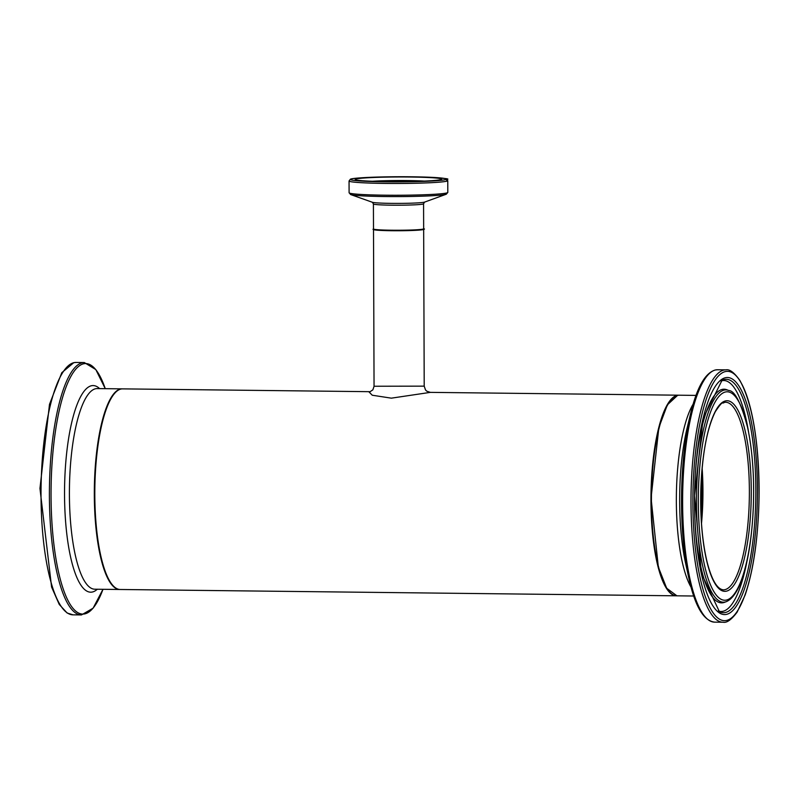 <?xml version="1.0" encoding="UTF-8"?>
<svg xmlns="http://www.w3.org/2000/svg" width="799" height="799" viewBox="0 0 799 799"><rect width="100%" height="100%" fill="white"/><g stroke="black" fill="none" stroke-linecap="round" stroke-linejoin="round"><path stroke-width="1.2" d="M370.167 391.71L368.928 391.83L372.254 395.225L391.34 398.162L430.341 392.369M678.95 395.205A100.314 26.597 90.7 0 0 678.711 395.195A100.314 26.597 90.7 0 0 677.222 395.335A100.314 26.597 90.7 0 0 650.955 498.017A100.314 26.597 90.7 0 0 676.433 595.814A100.314 26.597 90.7 0 0 676.673 595.814M370.237 391.69L122.567 388.873A100.314 26.597 90.7 0 0 121.078 389.013A100.314 26.597 90.7 0 0 94.811 491.695A100.314 26.597 90.7 0 0 120.289 589.492L676.433 595.814M408.569 181.543A18.557 0.999 -0.2 0 0 388.264 181.613M374.232 229.303A24.579 1.328 -0.2 0 0 388.394 230.641A24.579 1.328 -0.2 0 0 417.058 230.202A24.579 1.328 -0.2 0 0 422.941 229.133M430.901 180.734A43.236 2.337 179.8 0 1 383.17 181.543A43.236 2.337 179.8 0 1 355.175 179.465A43.236 2.337 179.8 0 1 398.401 176.978A43.236 2.337 179.8 0 1 441.647 179.156A43.236 2.337 179.8 0 1 430.901 180.734M424.409 181.083A34.717 1.878 -0.2 0 0 372.424 181.263M423.54 229.173A25.079 1.348 179.8 0 1 423.66 229.303A25.079 1.348 179.8 0 1 422.761 229.673A25.079 1.348 179.8 0 1 395.225 230.751A25.079 1.348 179.8 0 1 373.503 229.483A25.079 1.348 179.8 0 1 373.632 229.343M671.609 399.23A99.815 26.467 90.7 0 0 651.105 495.21A99.815 26.467 90.7 0 0 669.422 591.63M678.711 395.195L430.321 392.369L426.826 391.21L425.527 389.982L424.209 386.147L374.052 386.247M701.852 471.22A93.803 24.869 -89.3 0 1 701.302 520.349M701.931 470.271A94.302 25.009 -89.3 0 1 701.352 521.288M417.428 229.722A25.079 1.348 179.8 0 1 389.742 230.192A25.079 1.348 179.8 0 1 373.503 228.983C368.709 230.691 401.158 231.211 417.088 230.202C423.67 229.553 425.857 229.093 423.66 228.804A25.079 1.348 179.8 0 1 417.428 229.722M447.77 180.644C441.837 179.036 462.321 179.186 422.331 176.988L392.389 176.769C359.79 177.268 350.811 178.577 350.342 179.276L349.053 180.983A49.358 2.667 -0.2 0 0 381.023 183.361A49.358 2.667 -0.2 0 0 435.505 182.442A49.358 2.667 -0.2 0 0 447.77 180.644L447.81 192.409A49.358 2.667 179.8 0 1 435.545 194.207A49.358 2.667 179.8 0 1 381.063 195.136A49.358 2.667 179.8 0 1 349.103 192.759L350.631 194.547A48.369 2.607 -0.2 0 0 384.828 196.544A48.369 2.607 -0.2 0 0 434.806 195.585A48.369 2.607 -0.2 0 0 446.291 194.217L424.599 202.097A26.397 1.428 179.8 0 1 418.326 202.846A26.397 1.428 179.8 0 1 391.051 203.365A26.397 1.428 179.8 0 1 372.384 202.277L373.413 203.945A25.079 1.348 -0.2 0 0 389.652 205.153A25.079 1.348 -0.2 0 0 417.338 204.684A25.079 1.348 -0.2 0 0 423.57 203.775L423.66 228.804M434.366 180.884A47.85 2.577 179.8 0 1 353.088 180.294A47.85 2.577 179.8 0 1 407.77 176.749A47.85 2.577 179.8 0 1 434.366 180.884M122.327 388.873L122.087 388.863A100.314 26.597 90.7 0 0 120.599 389.003A100.314 26.597 90.7 0 0 94.322 491.685A100.314 26.597 90.7 0 0 119.81 589.492L120.05 589.492M119.81 589.492L94.891 589.213A100.314 26.597 -89.3 0 1 69.413 491.405A100.314 26.597 -89.3 0 1 95.68 388.723A100.314 26.597 -89.3 0 1 97.168 388.584L122.087 388.863M75.955 362.456L73.788 362.666L61.783 372.704L49.488 404.354L39.95 488.429L51.585 587.035L59.236 604.424L67.146 613.023L73.089 614.84A126.202 33.468 -89.3 0 1 41.029 491.804A126.202 33.468 -89.3 0 1 74.077 362.636A126.202 33.468 -89.3 0 1 75.955 362.456L84.324 362.556A126.202 33.468 90.7 0 0 82.447 362.726A126.202 33.468 90.7 0 0 49.398 491.894A126.202 33.468 90.7 0 0 81.448 614.94L93.103 608.169L102.981 589.302A125.213 33.198 -89.3 0 1 52.564 531.195A125.213 33.198 -89.3 0 1 83.815 363.735A125.213 33.198 -89.3 0 1 105.258 388.674L95.82 369.587L84.324 362.556M99.605 388.614A103.291 27.386 90.7 0 0 91.585 385.707A103.291 27.386 90.7 0 0 64.679 503.789A103.291 27.386 90.7 0 0 97.318 589.233M701.502 523.505A93.803 24.869 90.7 0 0 702.131 468.054M725.552 402.247A93.803 24.869 -89.3 0 1 749.352 496.319A93.803 24.869 -89.3 0 1 723.415 589.832C717.162 589.272 711.699 579.934 707.045 561.797C702.321 541.822 700.244 518.151 700.813 490.786C702.061 454.941 706.915 428.544 715.365 411.595C723.924 398.861 721.697 404.703 724.443 402.356L725.552 402.247M677.712 395.345A100.314 26.597 -89.3 0 1 679.2 395.205L677.612 395.345L667.375 404.833L658.875 427.525L651.065 498.037L658.346 567.12L666.686 588.234L676.913 595.824A100.314 26.597 -89.3 0 1 651.435 498.017A100.314 26.597 -89.3 0 1 677.712 395.345M693.152 404.104A100.314 26.597 90.7 0 0 676.373 495.49A100.314 26.597 90.7 0 0 691.075 587.245M725.602 400.898A95.301 25.268 90.7 0 0 704.199 548.004A95.301 25.268 90.7 0 0 748.004 539.265A95.301 25.268 90.7 0 0 725.602 400.898M725.572 391.959A104.25 27.645 -89.3 0 1 750.071 543.32A104.25 27.645 -89.3 0 1 702.161 552.888A104.25 27.645 -89.3 0 1 725.572 391.959M725.502 371.545A124.694 33.069 -89.3 0 1 754.805 552.598A124.694 33.069 -89.3 0 1 697.497 564.034A124.694 33.069 -89.3 0 1 725.502 371.545M724.044 370.027A126.202 33.468 90.7 0 0 690.995 499.195A126.202 33.468 90.7 0 0 723.045 622.231C726.74 623.1 731.435 619.734 737.137 612.134L745.177 594.915C753.727 569.467 758.351 536.688 759.05 496.598C759.08 442.696 752.678 403.974 739.854 380.414C734.281 372.564 729.627 369.038 725.921 369.847A126.202 33.468 90.7 0 0 724.044 370.027M715.674 369.927A126.202 33.468 -89.3 0 1 717.552 369.757L715.385 369.957C705.177 372.853 696.918 387.415 690.606 413.632A125.213 33.198 90.7 0 0 688.738 577.657C694.87 606.012 703.519 620.843 714.686 622.141A126.202 33.468 -89.3 0 1 682.626 499.095A126.202 33.468 -89.3 0 1 715.674 369.927M725.522 377.697A118.532 31.431 90.7 0 0 698.895 560.668A118.532 31.431 90.7 0 0 753.387 549.802A118.532 31.431 90.7 0 0 725.522 377.697M688.738 577.657L685.602 563.265A103.291 27.386 -89.3 0 1 687.14 427.954L690.606 413.632M724.294 390.062A106.127 28.145 90.7 0 0 696.508 504.009A106.127 28.145 90.7 0 0 726.281 601.667C744.219 594.136 753.807 542.251 753.657 487.949C753.377 465.128 751.36 444.963 747.594 427.445C741.122 402.946 734.82 390.621 728.678 390.481A106.127 28.145 90.7 0 0 724.294 390.062M728.678 390.481L726.88 389.772A106.826 28.325 90.7 0 0 722.456 389.353A106.826 28.325 90.7 0 0 695.49 471.989M694.95 519.44A106.826 28.325 90.7 0 0 724.463 602.336L726.281 601.667M724.443 379.485A116.734 30.951 -89.3 0 1 755.724 500.983A116.734 30.951 -89.3 0 1 719.38 611.664L701.382 573.223L694.581 495.7L703.15 418.346L722.016 380.324A116.734 30.951 -89.3 0 1 724.443 379.485M748.723 432.968A115.495 30.622 90.7 0 0 721.996 380.694A115.495 30.622 90.7 0 0 720.848 381.003M718.231 610.965A115.495 30.622 90.7 0 0 747.275 559.65M373.413 203.945L373.503 228.983M349.053 180.983L349.103 192.759M447.81 192.409L446.291 194.217M372.384 202.277L350.631 194.547M424.599 202.097L423.57 203.775M373.503 229.483L374.052 386.317L372.863 389.842L370.047 391.73M423.66 229.303L424.209 386.137M73.089 614.84L81.448 614.94M701.352 521.158L701.921 470.401M696.019 395.395L679.2 395.205M693.742 596.014L676.913 595.824M725.921 369.847L717.552 369.757M723.045 622.231L714.686 622.141"/></g></svg>
